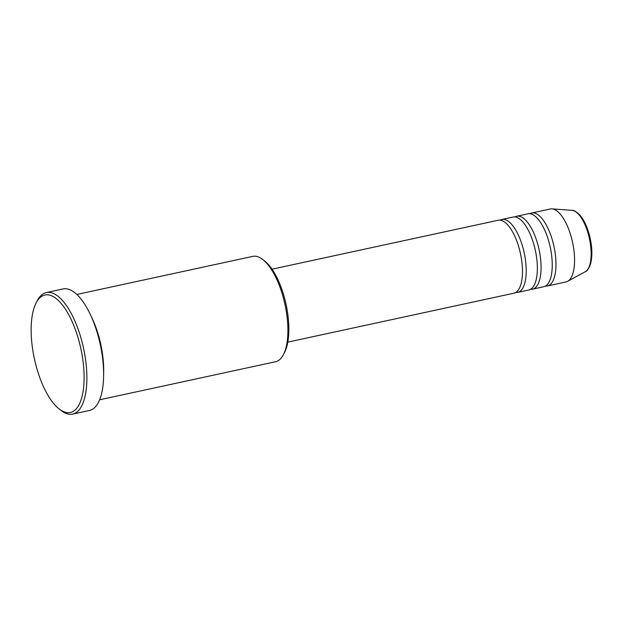 <?xml version="1.0" encoding="UTF-8"?>
<svg xmlns="http://www.w3.org/2000/svg" width="623" height="623" viewBox="0 0 623 623"><rect width="100%" height="100%" fill="white"/><g stroke="black" fill="none" stroke-linecap="round" stroke-linejoin="round"><path stroke-width="0.93" d="M287.81 342.12L513.928 293.199A37.31 14.757 -102.2 0 0 518.788 247.02A37.31 14.757 -102.2 0 0 498.151 220.269L272.033 269.191M515.727 292.491A37.31 14.757 -102.2 0 0 517.651 292.397A37.31 14.757 -102.2 0 0 522.51 246.217A37.31 14.757 -102.2 0 0 501.873 219.467A37.31 14.757 -102.2 0 0 500.082 220.168M517.651 292.397L528.818 289.983A37.31 14.757 -102.2 0 0 533.67 243.803A37.31 14.757 -102.2 0 0 513.04 217.045L501.873 219.467M530.609 289.274A37.31 14.757 -102.2 0 0 532.54 289.173A37.31 14.757 -102.2 0 0 537.392 242.993A37.31 14.757 -102.2 0 0 516.763 216.243A37.31 14.757 -102.2 0 0 514.964 216.952M532.54 289.173L543.7 286.759A37.31 14.757 -102.2 0 0 548.559 240.579A37.31 14.757 -102.2 0 0 527.922 213.829L516.763 216.243M545.499 286.05A37.31 14.757 -102.2 0 0 547.422 285.957A37.31 14.757 -102.2 0 0 552.282 239.777A37.31 14.757 -102.2 0 0 531.645 213.027A37.31 14.757 -102.2 0 0 529.854 213.728M262.844 259.589L264.759 261.084A51.818 20.497 77.8 0 1 283.722 295.17A51.818 20.497 77.8 0 1 284.532 352.501L283.418 354.658A53.89 21.314 -102.2 0 0 282.569 295.029A53.89 21.314 -102.2 0 0 262.844 259.589A53.89 21.314 -102.2 0 0 252.759 256.388L76.831 294.453M99.618 399.795L275.553 361.737A53.89 21.314 -102.2 0 0 283.418 354.658M37.092 369.392A60.112 23.775 -102.2 0 0 59.092 408.929A60.112 23.775 -102.2 0 0 81.854 397.295A60.112 23.775 -102.2 0 0 78.155 338.094A60.112 23.775 -102.2 0 0 36.15 302.887A60.112 23.775 -102.2 0 0 37.092 369.392M36.15 302.887L37.263 300.73A62.183 24.593 77.8 0 1 46.336 292.569A62.183 24.593 77.8 0 1 80.725 337.152A62.183 24.593 77.8 0 1 72.634 414.116A62.183 24.593 77.8 0 1 60.999 410.432L59.092 408.929M103.628 373.855A53.89 21.314 -102.2 0 0 98.364 334.886A53.89 21.314 -102.2 0 0 91.207 316.414M72.634 414.116L89.377 410.495A62.183 24.593 -102.2 0 0 97.476 333.531A62.183 24.593 -102.2 0 0 63.087 288.94L46.336 292.569M547.422 285.957L566.027 281.931A37.31 14.757 -102.2 0 0 567.639 281.323A37.31 14.757 -102.2 0 0 570.886 235.751A37.31 14.757 -102.2 0 0 551.97 208.884A37.31 14.757 -102.2 0 0 550.249 209.001L531.645 213.027M572 210.34C573.705 210.021 576.337 211.61 579.881 215.099C583.564 219.436 586.555 225.456 588.852 233.142C592.2 245.158 592.746 255.492 590.487 264.129C588.696 268.77 586.967 271.301 585.277 271.721A31.609 12.507 -102.2 0 0 588.026 233.103A31.609 12.507 -102.2 0 0 572 210.34L551.97 208.884M585.277 271.721L567.639 281.323"/></g></svg>
